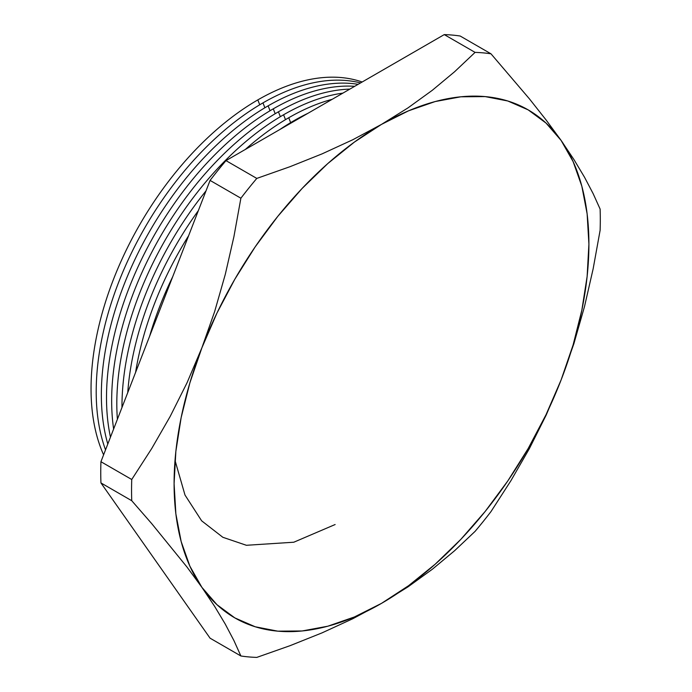 <?xml version="1.0" encoding="UTF-8"?>
<svg xmlns="http://www.w3.org/2000/svg" width="692" height="692" viewBox="0 0 692 692"><rect width="100%" height="100%" fill="white"/><g stroke="black" fill="none" stroke-linecap="round" stroke-linejoin="round"><path stroke-width="1.04" d="M335.127 524.536L293.789 542.225L246.404 545.287L222.841 537.286L201.64 520.817L185.006 495.065L175.024 460.422M103.601 454.826A235.868 136.177 -60 0 1 257.831 99.899A235.868 136.177 120 0 0 103.601 454.826M259.725 104.786L257.831 99.899L259.725 104.786M105.53 449.861A235.868 136.177 -60 0 1 262.977 102.874A235.868 136.177 120 0 0 105.53 449.861M264.88 107.762L262.977 102.874L264.88 107.762M107.796 444.013A235.868 136.177 -60 0 1 268.133 105.85A235.868 136.177 120 0 0 107.796 444.013M270.036 110.737L268.133 105.85L270.036 110.737M110.469 437.136A235.868 136.177 -60 0 1 273.288 108.826A235.868 136.177 120 0 0 110.469 437.136M275.182 113.713L273.288 108.826L275.182 113.713M113.626 429.005A235.868 136.177 -60 0 1 278.443 111.801A235.868 136.177 120 0 0 113.626 429.005M280.338 116.689L278.443 111.801L280.338 116.689M117.389 419.3A235.868 136.177 -60 0 1 283.59 114.768A235.868 136.177 120 0 0 117.389 419.3M285.493 119.664L283.59 114.768L285.493 119.664M121.965 407.493A235.868 136.177 -60 0 1 206.017 190.88A235.868 136.177 120 0 0 121.965 407.493M245.331 149.455A235.868 136.177 -60 0 1 288.746 117.744A235.868 136.177 120 0 0 245.331 149.455M290.64 122.64L288.746 117.744L290.64 122.64M127.743 392.615A235.868 136.177 -60 0 1 198.353 210.619A235.868 136.177 120 0 0 127.743 392.615M279.793 129.551A235.868 136.177 -60 0 1 293.901 120.719A235.868 136.177 120 0 0 279.793 129.551M294.117 121.282L293.901 120.719L294.117 121.282M135.597 372.357A235.868 136.177 -60 0 1 188.605 235.738A235.868 136.177 120 0 0 135.597 372.357M149.61 336.251A235.868 136.177 -60 0 1 172.715 276.705A235.868 136.177 120 0 0 149.61 336.251M100.937 482.921L131.74 500.705A331.451 191.364 -60 0 1 131.74 479.495L100.937 461.711A331.451 191.364 120 0 0 100.937 482.921L210.074 638.188L240.885 655.981L210.074 638.188L100.937 482.921L131.74 500.705L151.678 523.584L131.74 500.705A331.451 191.364 120 0 1 131.74 479.495L151.738 448.502L170.232 416.333L187.013 382.832L201.882 347.834L214.65 311.573L225.281 274.421L233.931 236.595L240.885 198.206A331.451 191.364 -60 0 1 256.793 178.415L225.981 160.622A331.451 191.364 120 0 0 210.074 180.413L240.885 198.206L210.074 180.413L100.937 461.711L131.74 479.495L151.738 448.502L170.232 416.333L187.013 382.832L201.882 347.834A293.322 169.35 -60 0 1 381.5 124.387L407.969 107.9L432.275 90.315L454.609 71.726L475.075 52.384A331.451 191.364 -60 0 1 490.983 53.812L460.171 36.019A331.451 191.364 120 0 0 444.264 34.6L475.075 52.384L444.264 34.6L225.981 160.622L256.793 178.415L289.974 166.711L322.048 153.883L352.79 139.741L381.5 124.387L352.79 139.741L322.048 153.883L289.974 166.711L256.793 178.415A331.451 191.364 120 0 0 240.885 198.206L233.931 236.595L225.281 274.421L214.65 311.573L201.882 347.834L216.951 313.087L234.839 279.205L255.236 246.776L277.795 216.345L302.127 188.44L327.818 163.537L354.425 142.068L381.5 124.387A293.322 169.35 -60 0 1 561.117 140.433L573.893 159.497L584.524 177.239L593.174 193.708L600.12 209.079A331.451 191.364 -60 0 1 600.12 230.289L593.148 268.807L584.481 306.651L573.876 343.716L561.117 379.925L546.23 414.966L529.406 448.546L510.921 480.689L490.983 511.587A331.451 191.364 -60 0 1 475.075 531.378L454.609 550.711L432.275 569.3L407.969 586.885L381.5 603.372L352.79 618.726L322.048 632.869L289.974 645.705L256.793 657.4A331.451 191.364 -60 0 1 240.885 655.981L233.913 640.55L225.246 624.072L214.632 606.374L201.882 587.335L186.987 567.042L151.678 523.584L186.987 567.042L201.882 587.335A293.322 169.35 -60 0 1 201.882 347.834L189.876 382.858L181.157 417.561L175.863 451.34L174.09 483.63L175.863 513.862L181.157 541.533L189.876 566.16L201.882 587.335L214.632 606.374L225.246 624.072L233.913 640.55L240.885 655.981A331.451 191.364 120 0 0 256.793 657.4L289.974 645.705L322.048 632.869L352.79 618.726L381.5 603.372A293.322 169.35 -60 0 1 201.882 587.335L216.951 604.678L234.839 617.904L255.236 626.779L277.795 631.165L302.127 630.974L327.818 626.208L354.425 616.961L381.5 603.372L407.969 586.885L432.275 569.3L454.609 550.711L475.075 531.378A331.451 191.364 120 0 0 490.983 511.587L510.921 480.689L529.406 448.546L546.23 414.966L561.117 379.925L573.876 343.716L584.481 306.651L593.148 268.807L600.12 230.289A331.451 191.364 120 0 0 600.12 209.079L593.174 193.708L584.524 177.239L573.893 159.497L561.117 140.433L546.247 120.166L561.117 140.433A293.322 169.35 -60 0 1 561.117 379.925A293.322 169.35 -60 0 1 381.5 603.372L408.574 585.7L435.182 564.222L460.872 539.319L485.204 511.414L507.764 480.992L528.16 448.554L546.049 414.672L561.117 379.925L573.123 344.901L581.842 310.198L587.136 276.419L588.909 244.138L587.136 213.897L581.842 186.234L573.123 161.599L561.117 140.433L546.049 123.09L528.16 109.864L507.764 100.98L485.204 96.603L460.872 96.794L435.182 101.551L408.574 110.806L381.5 124.387L407.969 107.9L432.275 90.315L454.609 71.726L475.075 52.384A331.451 191.364 120 0 1 490.983 53.812L529.475 98.913L546.247 120.166L529.475 98.913L490.983 53.812L460.171 36.019A331.451 191.364 120 0 0 444.264 34.6L225.981 160.622A331.451 191.364 120 0 0 210.074 180.413L100.937 461.711A331.451 191.364 120 0 0 100.937 482.921M308.001 113.272A235.868 136.177 120 0 0 293.901 120.719A235.868 136.177 -60 0 1 308.001 113.272M332.16 99.319A235.868 136.177 120 0 0 288.746 117.744A235.868 136.177 -60 0 1 332.16 99.319M342.903 93.117A235.868 136.177 120 0 0 283.59 114.768A235.868 136.177 -60 0 1 342.903 93.117M349.841 89.112A235.868 136.177 120 0 0 278.443 111.801A235.868 136.177 -60 0 1 349.841 89.112M354.676 86.318A235.868 136.177 120 0 0 273.288 108.826A235.868 136.177 -60 0 1 354.676 86.318M358.127 84.329A235.868 136.177 120 0 0 268.133 105.85A235.868 136.177 -60 0 1 358.127 84.329M360.549 82.936A235.868 136.177 120 0 0 262.977 102.874A235.868 136.177 -60 0 1 360.549 82.936M362.167 82.002A235.868 136.177 120 0 0 257.831 99.899A235.868 136.177 -60 0 1 362.167 82.002"/></g></svg>
